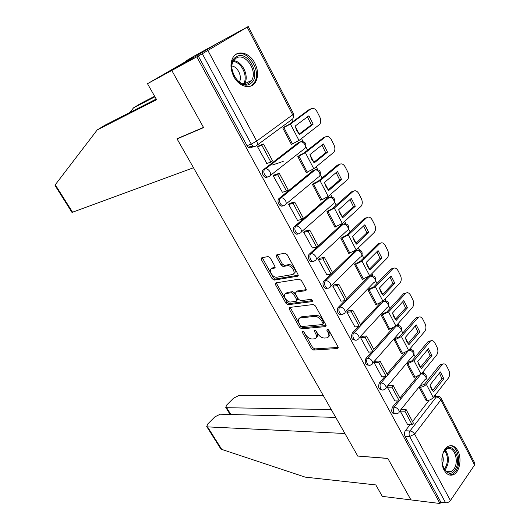 <?xml version="1.0" encoding="UTF-8"?>
<svg xmlns="http://www.w3.org/2000/svg" width="530" height="530" viewBox="0 0 530 530"><rect width="100%" height="100%" fill="white"/><g stroke="black" fill="none" stroke-linecap="round" stroke-linejoin="round"><path stroke-width="0.79" d="M302.709 331.343L302.425 332.495L311.501 348.614L313.634 350.038L337.63 348.528L338.021 346.898L328.799 330.183L327.182 329.163L326.891 330.349L328.09 332.522C329.461 335.43 329.044 337.206 326.838 337.855L324.526 338.047C321.77 337.948 319.424 336.404 317.496 333.416L316.304 331.276L314.774 330.269L314.456 331.435L315.648 333.575C317.013 336.437 316.635 338.186 314.502 338.816L312.263 339.001C309.593 338.902 307.301 337.378 305.393 334.443L304.207 332.337L302.709 331.343M444.147 470.156C446.817 474.694 449.996 476.165 453.68 474.555C459.749 471.799 462.047 458.311 457.834 450.811C455.124 446.094 451.851 444.63 448.016 446.419C442.133 449.308 439.893 462.73 444.147 470.156M233.829 76.592C239.156 87.086 251.094 89.928 255.506 82.13C258.481 76.625 258.256 70.291 254.831 63.116C249.65 52.549 237.294 49.323 232.836 57.763C230.073 63.302 230.404 69.576 233.829 76.592M270.254 257.938L268.061 256.54L261.734 257.819L261.409 259.693L272.115 278.7L274.242 280.098L297.575 276.223L297.999 274.341L287.101 254.585L284.921 253.154L276.839 254.778L276.468 256.699L281.119 265.06L283.285 266.477L287.445 265.722C291.917 264.914 296.807 274.076 292.209 274.593L276.793 277.21C272.552 278.005 267.65 269.127 272.022 268.544L274.527 268.081L274.885 266.219L270.254 257.938M335.735 417.388L220.215 414.202L214.849 416.885L207.793 423.94L206.707 426.524L207.581 426.882L221.745 449.407L305.207 477.126L375.81 484.923L382.322 496.371L410.935 499.909L387.788 458.344L357.763 456.058L177.073 138.926L203.606 127.597L171.793 70.47L196.796 56.849L439.979 503.5L440.874 502.201L445.578 502.778L409.67 436.488C408.796 434.507 408.895 432.666 409.968 430.969L436.276 396.996L438.323 396.334M357.942 456.072L387.867 458.483L410.935 499.909L439.979 503.5M289.665 307.44L289.274 309.156L299.556 327.401L301.689 328.819L325.48 326.606L325.89 324.903L315.449 305.969L313.203 304.518L289.665 307.44M285.975 303.299L275.487 284.683L275.845 282.887L299.172 279.118L301.424 280.549L306.009 288.863L305.572 290.698L295.886 292.096L295.475 293.898L298.469 299.264L300.669 300.695L310.785 299.364C312.409 299.953 312.832 300.709 312.057 301.63L288.121 304.704L285.975 303.299L287.108 302.226L276.64 283.623L275.487 284.683M253.519 146.234L251.737 147.545C250.014 148.499 248.438 147.87 247.02 145.671L251.273 144.087L202.334 53.755L248.245 26.507L218.678 42.632L171.793 70.47L218.678 42.632L193.715 56.326L186.076 60.851L186.328 61.301M435.852 396.466L435.15 395.115M432.718 390.451L430.009 385.237M427.505 380.427L426.233 377.996M423.775 373.272L423.013 371.808M420.588 367.158L417.766 361.732M415.262 356.928L413.943 354.391M411.466 349.641L410.624 348.025M408.213 343.387L405.264 337.736M402.774 332.946L401.395 330.296M398.904 325.519L397.984 323.744M395.572 319.12L392.511 313.237M390.027 308.467L388.589 305.704M386.078 300.894L385.072 298.953M382.673 294.349L379.487 288.227M377.009 283.471L375.512 280.595M372.988 275.746L371.888 273.639M369.496 269.055L366.184 262.681M363.712 257.938L362.156 254.956M359.605 250.061L358.419 247.782M356.041 243.217L352.589 236.585M350.131 231.862L348.521 228.768M345.938 223.812L344.659 221.361M342.294 216.816L338.703 209.92M336.252 205.216L334.582 202.016M331.965 196.988L330.601 194.364M328.249 189.846L324.512 182.671M322.074 177.987L320.345 174.675M317.689 169.573L316.224 166.764M313.886 162.273L310.004 154.813M307.579 150.156L305.79 146.724M303.087 141.536L301.53 138.549M299.205 134.083L295.164 126.326M292.752 121.695L291.692 119.661M196.796 56.849L202.334 53.755M440.874 502.201L405.019 436.263C404.151 434.295 404.251 432.467 405.324 430.777L410.101 424.649M412.532 421.529L429.214 400.137M441.265 398.487L474.761 463.048L474.595 464.982L450.421 500.539C449.155 502.095 447.545 502.844 445.578 502.778M420.621 385.734L419.197 387.384L426.226 400.753L426.471 400.442M401.846 409.564L401.674 409.24L400.21 411.055L407.596 424.563M388.96 385.648L388.795 385.337L387.298 387.132L394.843 400.918M408.279 362.222L406.815 363.845L413.99 377.486L414.241 377.175M375.81 361.235L375.644 360.93L374.1 362.692L381.819 376.77M395.678 338.226L394.181 339.816L401.501 353.735L401.767 353.43M362.368 336.292L360.625 337.729L368.516 352.112M382.819 313.727L381.275 315.284L388.748 329.494L389.027 329.19M348.641 310.805L346.858 312.223L354.928 326.911M369.688 288.711L368.098 290.228L375.73 304.75L376.028 304.439M334.609 284.762L332.787 286.154L341.042 301.166M356.273 263.158L354.636 264.642L362.441 279.469L362.752 279.158M276.408 283.073L275.308 283.252M320.266 258.136L318.404 259.508L326.858 274.845M342.572 237.062L340.889 238.507L348.859 253.651L349.191 253.333M277.415 255.049L276.236 255.288M262.35 258.077L261.164 258.315M305.605 230.914L303.697 232.266L312.356 247.934M328.567 210.39L326.838 211.795L334.986 227.277L335.344 226.946M290.606 203.083L288.658 204.401L297.535 220.414M314.264 183.135L312.481 184.493L320.802 200.32L321.2 199.976M275.262 174.602L273.268 175.9L282.391 192.257M299.629 155.27L297.8 156.582L306.307 172.76L306.751 172.402M259.567 145.465L257.52 146.73L266.908 163.445M284.676 126.776L282.788 128.041L291.493 144.584L291.99 144.2M267.617 176.901C264.781 179.345 260.594 172.992 263.065 169.978L298.595 142.444L301.689 141.49M283.027 205.666C280.158 207.965 276.282 201.546 278.826 198.671L313.217 170.422L316.423 169.507M298.099 233.776C295.197 235.943 291.626 229.444 294.236 226.721L327.527 197.789L330.833 196.915M312.839 261.244C309.918 263.297 306.631 256.712 309.301 254.135L341.525 224.568L344.911 223.726M327.262 288.108C324.327 290.062 321.306 283.371 324.035 280.94L331.038 274.169M332.608 272.652L355.226 250.776L358.684 249.968M341.38 314.376C338.511 316.205 335.715 309.672 338.345 307.267L344.798 300.695M346.647 298.814L367.674 277.409M355.206 340.068C351.589 339.796 350.628 337.451 352.324 333.039L358.333 326.606M360.393 324.413L380.235 303.186M368.741 365.21C365.269 364.918 364.355 362.6 365.998 358.26L371.643 351.933M373.842 349.462L392.723 328.282M381.998 389.822C378.658 389.517 377.791 387.225 379.387 382.945L384.7 376.704M387.013 373.994L405.072 352.775M394.983 413.91C391.769 413.599 390.941 411.333 392.492 407.113L397.52 400.932M399.905 398.01L417.236 376.717M177.073 138.926L177.987 138.31M299.834 142.007L298.595 142.444M314.727 169.958L313.217 170.422M329.302 197.332L327.527 197.789M343.42 224.097L341.525 224.568M357.2 250.292L355.226 250.776M370.682 275.938L369.728 275.839M383.879 301.047L383.256 300.901M396.791 325.632L396.413 325.506M421.807 373.319L421.794 373.312C425.411 373.127 426.855 374.776 426.107 378.287M198.246 55.981L247.02 145.671M316.258 337.497C317.801 336.59 317.967 334.907 316.741 332.456L315.648 333.575M315.708 330.607L316.741 332.456M328.68 336.49C330.23 335.543 330.402 333.84 329.19 331.382L328.09 332.522M328.11 329.435L329.19 331.382M303.716 331.747L312.581 347.501L314.707 348.925L338.233 347.415M290.142 307.38L300.656 326.308L302.789 327.719L326.122 325.526M300.384 325.539L301.888 326.533L322.73 324.532L323.015 323.333L321.743 321.028C319.769 317.96 317.39 316.41 314.615 316.383L300.291 317.934C298.099 318.576 297.708 320.372 299.125 323.307L300.384 325.539M323.194 324.062L324.121 322.207L323.015 323.333M299.629 318.126L301.404 316.841L315.728 315.27C318.503 315.29 320.882 316.834 322.849 319.901L324.121 322.207M276.362 282.801L276.64 283.623M306.28 289.665L297.032 291.01L296.363 291.646M312.475 300.616L289.248 303.63L288.121 304.704M286.101 293.507C281.635 293.951 286.604 302.769 290.857 301.987L296.25 301.279L296.641 299.51L293.653 294.157L291.46 292.739L286.101 293.507L287.247 292.441L285.663 293.613M296.899 300.649L297.774 298.423L296.641 299.51M287.247 292.441L292.606 291.659L294.793 293.07L297.774 298.423M287.108 302.226L289.248 303.63M271.711 268.624L273.195 267.491L275.176 267.127M293.825 273.401C297.747 272.235 292.785 263.867 288.625 264.656L287.3 265.742M277.362 254.672L282.298 264L284.464 265.417L288.479 264.675M262.297 257.706L273.281 277.647L275.401 279.038L298.277 275.216M431.347 388.98L433.527 391.889L443.842 378.698L440.357 371.921L429.962 385.045L431.347 388.98M420.522 385.734L424.397 384.316L439.827 364.998L440.536 364.335L442.742 364.097M401.415 409.558L406.146 409.63L404.88 411.214L412.141 424.716L407.504 424.563M404.88 411.214L400.256 411.134M406.146 409.63L413.387 423.119L412.141 424.716M440.536 364.335L442.464 364.262C444.047 363.375 445.438 363.971 446.631 366.051L448.797 370.304C449.996 373.16 449.877 375.73 448.446 378.009L433.255 397.553C431.658 399.315 429.658 400.283 427.259 400.448L426.067 400.442M442.464 364.262L426.332 384.29C424.709 386.045 422.701 387.019 420.31 387.218L419.323 387.231M432.48 390.756L441.907 378.738L443.842 378.698M439.436 373.087L441.907 378.738M221.745 449.407L220.42 448.32M323.234 395.453L238.798 395.552L233.525 398.202L226.754 404.973L225.753 407.371L226.681 407.716L230.848 414.493M331.257 409.538L226.681 407.716M357.843 456.197L344.911 433.494L207.581 426.882M154.939 96.791L133.573 107.809L129.737 112.565M133.573 107.809L140.801 103.403L154.634 96.255M55.127 185.626L55.279 184.738L97.222 129.923L156.595 99.7L147.499 83.713L171.793 70.47L203.5 127.412L176.967 138.747L193.49 167.738L71.981 212.417M147.499 83.713L193.748 56.902M193.682 56.776L186.076 60.851M97.222 129.923L104.986 125.199L156.224 99.044M454.952 469.944C447.671 481.353 436.68 460.881 444.69 450.566C452.143 439.569 462.663 459.722 454.952 469.944M443.318 467.573C445.458 471.567 448.089 472.892 451.216 471.554L453.812 469.169C459.775 461.411 453.839 444.518 446.677 449.056L443.742 452.123M449.447 475.019L452.441 474.357L455.701 471.362C461.729 463.425 457.986 445.816 450.222 445.67M442.318 464.28C443.497 461.345 443.583 458.331 442.57 455.243M250.412 83.621C239.229 92.068 223.971 63.653 236.241 56.856C247.695 49.045 262.158 76.744 250.412 83.621M236.089 58.201L233.425 61.023C227.045 70.775 240.739 89.53 249.206 82.958L251.565 80.481C258.15 71.146 244.999 51.927 236.089 58.201M250.067 86.33L251.452 85.582L254.334 82.561C262.37 71.258 246.814 47.64 235.585 54.61M239.321 82.064C242.574 76.956 237.904 66.714 231.954 66.025M419.131 365.534L421.357 368.516L431.957 355.544L428.406 348.627L417.719 361.533L419.131 365.534M408.173 362.228L412.068 360.758L427.935 341.764L428.512 341.214L430.771 340.876M388.53 385.654L393.24 385.595L391.942 387.158L399.355 400.945L394.737 400.918M391.942 387.158L387.337 387.205M393.24 385.595L400.634 399.368L399.355 400.945M428.512 341.214L430.433 341.088C432.096 340.101 433.567 340.704 434.845 342.91L437.051 347.249C438.277 350.151 438.151 352.735 436.674 354.987L421.065 374.207L415.023 377.161L413.837 377.188M430.433 341.088L413.996 360.672L407.928 363.659L406.941 363.699M420.356 367.442L430.029 355.637L431.957 355.544M427.438 349.793L430.029 355.637M406.662 341.598L408.935 344.666L419.826 331.919L416.209 324.863L405.225 337.537L406.662 341.598M395.565 338.233L399.488 336.702L415.798 318.06L418.548 317.192M375.366 361.248L380.063 361.043L378.725 362.58L386.297 376.664L381.706 376.777M378.725 362.58L374.147 362.772M380.063 361.043L387.615 375.114L386.297 376.664M416.242 317.629L418.157 317.45C419.899 316.35 421.449 316.966 422.821 319.298L425.073 323.724C426.319 326.679 426.186 329.269 424.669 331.495L408.623 350.383L402.535 353.391L401.349 353.45M418.157 317.45L401.409 336.563L395.294 339.611L394.3 339.677M407.987 343.645L417.912 332.072L419.826 331.919M415.202 326.029L417.912 332.072M393.929 317.165L396.255 320.319L407.457 307.817L403.761 300.609L392.465 313.038L393.929 317.165M382.693 313.74L386.648 312.15L403.409 293.865L406.059 293.024M361.924 336.325L366.594 335.967L365.216 337.471L372.961 351.86L368.396 352.119M365.216 337.471L360.672 337.809M366.594 335.967L374.312 350.343L372.961 351.86M403.721 293.567L405.622 293.335C407.444 292.11 409.087 292.739 410.545 295.21L412.85 299.722C414.115 302.736 413.976 305.333 412.419 307.526L395.923 326.056L389.788 329.123L388.609 329.223M405.622 293.335L388.556 311.951L381.388 315.158M395.36 319.358L405.543 308.016L407.457 307.817M402.707 301.769L405.543 308.016M380.931 292.222L383.309 295.455L394.824 283.212L391.047 275.858L379.44 288.029L380.931 292.222M369.549 288.731L373.531 287.075L390.935 269.015L393.313 268.359M348.183 310.852L352.834 310.341L351.423 311.812L359.327 326.52L354.795 326.924M351.423 311.812L346.905 312.309M300.927 317.304L300.172 317.384M352.834 310.341L360.725 325.029L359.327 326.52M390.935 269.015L392.829 268.717C394.731 267.372 396.46 268.008 398.023 270.618L400.375 275.229C401.667 278.296 401.515 280.907 399.911 283.06L382.958 301.219L376.77 304.352L375.598 304.485M392.829 268.717L375.432 286.816L368.211 290.115M382.475 294.561L392.922 283.471L394.824 283.212M389.947 277.011L392.922 283.471M367.654 266.742L370.086 270.068L381.931 258.09L378.075 250.577L366.137 262.476L367.654 266.742M286.717 292.931L286.054 293.024M334.139 284.829L338.776 284.146L337.319 285.59L345.401 300.623L340.896 301.179M337.319 285.59L332.833 286.24M338.776 284.146L346.839 299.159L345.401 300.623M357.141 263.012L360.142 261.469L377.883 243.946L379.772 243.588C381.746 242.111 383.568 242.753 385.244 245.523L387.635 250.226C388.96 253.347 388.795 255.97 387.145 258.09L369.708 275.858L362.308 279.224M379.772 243.588L362.03 261.144L355.762 264.371L363.474 279.052M369.311 269.24L380.036 258.415L381.931 258.09M376.923 251.723L380.036 258.415M377.883 243.946L380.288 243.177M354.093 240.713L356.584 244.131L368.761 232.438L364.825 224.766L352.543 236.38L354.093 240.713M319.775 258.229L324.4 257.375L322.896 258.779L331.164 274.149L326.699 274.871M322.896 258.779L318.45 259.601M283.928 265.941L282.291 266.239M324.4 257.375L332.641 272.718L331.164 274.149M349.893 253.201L342.009 238.208L348.329 234.916L366.555 217.81C368.589 216.353 370.47 217.048 372.192 219.897L374.637 224.7C375.975 227.84 375.816 230.464 374.154 232.557L356.18 249.948L348.733 253.419M343.427 236.883L346.454 235.307L364.68 218.227L366.555 217.81M355.875 243.376L366.879 232.822L368.761 232.438M363.62 225.906L366.879 232.822M340.233 214.12L342.784 217.638L355.312 206.236L351.291 198.399L338.657 209.714L340.233 214.12M305.094 231.034L309.699 229.994L308.155 231.365L316.609 247.079L312.177 247.974M277.395 254.963L276.282 255.182M308.155 231.365L303.743 232.352M309.699 229.994L318.126 245.688L316.609 247.079M336.013 226.794L327.964 211.47L334.331 208.111L353.086 191.456C355.18 190.051 357.101 190.807 358.863 193.728L361.361 198.631C362.686 201.705 362.566 204.282 360.996 206.369L342.353 223.474L334.867 227.052M329.421 210.178L332.476 208.568L351.224 191.94L353.086 191.456M342.142 216.956L353.444 206.687L355.312 206.236M350.032 199.532L353.444 206.687M326.076 186.938L328.68 190.555L341.572 179.471L337.464 171.462L324.466 182.459L326.076 186.938M290.261 190.045L290.712 189.912M314.025 183.201L318.179 181.247L337.471 165.088L339.319 164.532L320.027 180.71L313.601 184.148L321.836 199.81L320.696 200.108M290.062 203.228L294.667 201.983L293.07 203.321L301.716 219.4L297.323 220.467M293.07 203.321L288.704 204.494M294.667 201.983L303.286 218.042L301.716 219.4M339.319 164.532C341.472 163.18 343.447 164.002 345.249 166.99L347.799 172.005C349.118 175.006 349.031 177.543 347.548 179.624L328.229 196.418L321.836 199.81M328.116 189.952L339.717 179.995L341.572 179.471M336.139 172.581L339.717 179.995M311.594 159.159L314.264 162.876L327.533 152.117L323.333 143.935L309.951 154.594L311.594 159.159M299.351 155.363L303.571 153.309L323.426 137.648L325.261 137.018L305.399 152.7L297.807 156.582M274.679 174.787L279.284 173.33L277.64 174.628L286.491 191.078L282.139 192.33M277.64 174.628L273.321 175.993M279.284 173.33L288.101 189.76L286.491 191.078M325.261 137.018C327.474 135.726 329.494 136.614 331.336 139.681L333.946 144.803C335.245 147.731 335.205 150.228 333.807 152.296L313.786 168.759L306.207 172.568M283.225 161.405L272.321 165.022M313.78 162.359L325.692 152.713L327.533 152.117M321.948 145.041L325.692 152.713M296.793 130.744L299.523 134.574L313.184 124.159L308.891 115.798L295.117 126.107L296.793 130.744M284.319 126.909L288.631 124.749L309.07 109.604L310.885 108.895L290.447 124.06L282.801 128.061M248.345 147.274L252.605 145.697M258.912 145.704L263.543 144.008L261.846 145.266L270.903 162.101L266.603 163.545M261.846 145.266L257.573 146.823M263.543 144.008L272.566 160.822L270.903 162.101M253.201 146.088L248.941 147.658M310.885 108.895C313.157 107.669 315.237 108.63 317.119 111.764L319.782 117.004C321.074 119.866 321.067 122.324 319.756 124.371L299.019 140.476L291.401 144.412M299.125 134.143L311.355 124.835L313.184 124.159M307.433 116.891L311.355 124.835M303.392 331.522L302.425 332.495M327.898 329.309L326.891 330.349M315.443 330.435L314.456 331.435M207.912 50.569L256.706 141.106L292.679 114.758C293.68 117.09 293.395 118.694 291.811 119.575L256.878 145.333M248.252 26.52L293.534 113.784L292.679 114.758L247.192 27.182M405.324 430.777L409.968 430.969C411.896 431.228 413.453 432.281 414.626 434.123L450.421 500.539M433.686 396.996L436.276 396.996C438.191 397.182 439.701 398.169 440.814 399.958L414.626 434.123L409.67 436.488L405.019 436.263M474.595 464.982L440.814 399.958L441.099 398.176C440.112 396.625 438.694 396.056 436.846 396.466L434.103 396.466M263.602 169.428L265.119 168.924L300.636 141.795C302.319 141.762 303.716 142.683 304.829 144.571C305.803 146.836 305.499 148.367 303.909 149.155L270.227 175.569M279.237 198.26L280.774 197.823L315.151 169.865C316.88 169.812 318.311 170.74 319.451 172.648C320.398 174.86 320.074 176.324 318.464 177.04L285.948 204.11M294.514 226.436L296.071 226.071L329.349 197.326C331.118 197.253 332.588 198.18 333.754 200.115C334.675 202.268 334.324 203.672 332.707 204.315L301.292 232.007M309.454 253.983L311.024 253.678L343.235 224.19C345.05 224.097 346.554 225.031 347.746 226.986C348.641 229.086 348.276 230.431 346.64 231.007L316.271 259.289M324.062 280.92L325.639 280.675L356.829 250.478C358.677 250.365 360.214 251.299 361.44 253.28C362.308 255.327 361.924 256.613 360.281 257.123L330.892 285.981M338.345 307.267L339.942 307.082L370.311 276.103L372.153 275.653M369.178 276.349L370.225 276.19C372.093 276.123 373.63 277.064 374.842 279.019C375.677 280.953 375.313 282.172 373.749 282.675L345.162 312.21M352.324 333.039L353.927 332.906L383.369 301.365L385.337 300.801M382.746 301.438L383.369 301.365C385.244 301.345 386.774 302.299 387.96 304.22C388.762 306.048 388.417 307.201 386.94 307.691L359.115 337.882M365.998 358.26L367.615 358.181L396.235 326.01L398.235 325.427M395.943 326.036L396.235 326.01C398.116 326.049 399.64 327.01 400.812 328.898C401.574 330.621 401.25 331.72 399.852 332.197L372.769 363.017M379.387 382.945L381.01 382.918L408.842 350.158L410.863 349.548M408.809 350.158L408.842 350.158C410.73 350.244 412.247 351.211 413.4 353.066C414.122 354.696 413.824 355.743 412.499 356.206L386.132 387.629M392.492 407.113L394.128 407.133L399.156 400.945M400.554 399.223L420.118 375.134M396.844 413.817C393.492 413.831 392.591 411.605 394.128 407.133C396.036 407.345 397.586 408.385 398.779 410.253C399.521 411.823 399.269 412.81 398.023 413.208L396.844 413.817M421.834 373.266L423.231 373.18M421.383 373.816C423.218 374.041 424.669 375.015 425.729 376.744C426.425 378.287 426.147 379.281 424.894 379.725L399.203 411.737M383.906 389.636C381.262 391.743 378.572 385.522 381.01 382.918C382.912 383.077 384.469 384.111 385.681 386.012C386.463 387.682 386.191 388.715 384.873 389.126L383.906 389.636M370.702 364.932C367.992 367.25 365.037 360.811 367.615 358.181C369.509 358.293 371.073 359.313 372.305 361.255C373.12 363.017 372.835 364.11 371.437 364.534L370.702 364.932M357.207 339.69C354.451 342.234 351.211 335.556 353.927 332.906C355.809 332.966 357.379 333.979 358.638 335.954C359.492 337.822 359.188 338.975 357.71 339.412L357.207 339.69M343.42 313.886C340.618 316.668 337.067 309.752 339.942 307.082C341.81 307.075 343.387 308.082 344.666 310.096C345.567 312.077 345.235 313.29 343.685 313.74L343.42 313.886M329.329 287.512C326.506 290.526 322.624 283.418 325.619 280.701L325.665 280.675C327.52 280.628 329.097 281.622 330.389 283.663C331.329 285.763 330.978 287.041 329.349 287.498L329.329 287.512M314.8 260.661C311.985 263.562 307.99 256.646 310.871 253.83L311.163 253.658C312.978 253.625 314.522 254.619 315.781 256.633C316.755 258.792 316.423 260.131 314.8 260.661M299.934 233.207C297.118 235.976 293.037 229.251 295.786 226.35L296.33 226.025C298.112 226.005 299.616 226.999 300.848 228.993C301.848 231.199 301.543 232.61 299.934 233.207M284.729 205.13C281.914 207.767 277.746 201.221 280.363 198.24L281.158 197.756C282.894 197.756 284.358 198.737 285.571 200.711C286.598 202.977 286.313 204.454 284.729 205.13M269.167 176.397C266.345 178.901 262.098 172.522 264.589 169.474L265.629 168.825C267.319 168.838 268.75 169.819 269.936 171.766C270.989 174.098 270.737 175.642 269.167 176.397M256.003 145.982C254.274 146.936 252.697 146.3 251.273 144.087L256.706 141.106C257.792 143.511 257.56 145.134 256.003 145.982M338.272 347.733L337.511 348.541M314.707 348.925L313.634 350.038M312.581 347.501L311.501 348.614M326.142 325.857L325.407 326.619M302.789 327.719L301.689 328.819M300.656 326.308L299.556 327.401M290.4 308.082L289.274 309.156M322.849 319.901L321.743 321.028M315.728 315.27L314.615 316.383M301.55 316.821L300.437 317.914M306.267 290.029L305.572 290.698M297.032 291.01L295.886 292.096M312.541 301.146L312.044 301.636M294.793 293.07L293.653 294.157M292.606 291.659L291.46 292.739L292.606 291.659M275.136 267.537L274.527 268.081M273.195 267.491L272.022 268.544M284.517 265.404L283.338 266.471M282.298 264L281.119 265.06M277.66 255.645L276.468 256.699M298.251 275.593L297.575 276.223M275.428 279.038L274.268 280.092M273.281 277.647L272.115 278.7M262.595 258.66L261.409 259.693M420.31 387.218L427.259 400.448M441.762 364.932L439.827 364.998M426.332 384.29L433.255 397.553M55.279 184.738L72.63 212.325M445.333 450.069C449.201 455.88 449.413 462.027 445.962 468.52L444.789 469.871M444.246 469.169L445.074 468.169C448.327 462.167 448.221 456.337 444.756 450.679M233.604 60.725C242.362 60.99 249.61 76.472 244.502 83.78L251.565 80.481M243.442 83.939C248.537 77.022 241.68 61.917 233.16 61.507M407.928 363.659L415.023 377.161M429.856 341.638L427.935 341.764M413.996 360.672L421.065 374.207M395.294 339.611L402.535 353.391M417.706 317.881L415.798 318.06M401.409 336.563L408.623 350.383M382.388 315.052L389.788 329.123M405.317 293.633L403.409 293.865M388.556 311.951L395.923 326.056M300.046 317.503L300.285 317.934L301.404 316.841M369.218 289.983L376.77 304.352M392.664 268.882L390.769 269.174M375.432 286.816L382.958 301.219M379.745 243.608L377.863 243.966M362.03 261.144L369.708 275.858M348.329 234.916L356.18 249.948M334.331 208.111L342.353 223.474M320.027 180.71L328.229 196.418M298.927 156.211L307.34 172.223M305.399 152.7L313.786 168.759M283.914 127.637L292.52 144.014M290.447 124.06L299.019 140.476M254.234 82.72L255.506 82.13M409.12 349.8L409.226 349.793C413.036 349.383 414.559 351.032 413.791 354.729M396.182 325.764L396.526 325.731C400.461 325.208 402.025 326.858 401.217 330.687M382.925 301.252L383.554 301.179C387.622 300.523 389.232 302.186 388.377 306.161M369.277 276.262L370.311 276.103C374.518 275.315 376.167 276.991 375.267 281.125M324.035 280.94L325.665 280.675L356.829 250.478C361.155 249.59 362.838 251.286 361.871 255.566M309.301 254.135L311.163 253.658L343.235 224.19C347.607 223.402 349.257 225.164 348.177 229.464M294.236 226.721L296.33 226.025L329.349 197.326C333.767 196.643 335.384 198.472 334.185 202.811M278.826 198.671L281.158 197.756L315.151 169.865C319.623 169.295 321.2 171.203 319.881 175.589M263.065 169.978L265.629 168.825L300.636 141.795C305.167 141.344 306.704 143.332 305.253 147.764M293.083 118.243L293.58 113.884M338.266 347.852L337.63 348.528M326.135 325.93L325.48 326.606M312.541 301.159L312.057 301.63M288.625 264.656L287.445 265.722M284.464 265.417L283.285 266.477M275.401 279.038L274.242 280.098M225.753 407.371L230.126 414.473M206.707 426.524L220.56 448.539M55.047 185.507L72.001 212.444M446.134 471.124L451.216 471.554"/></g></svg>
